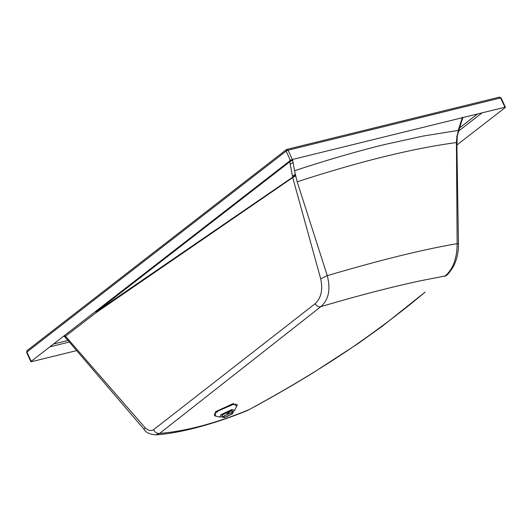 <?xml version="1.0" encoding="UTF-8"?>
<svg xmlns="http://www.w3.org/2000/svg" width="532" height="532" viewBox="0 0 532 532"><rect width="100%" height="100%" fill="white"/><g stroke="black" fill="none" stroke-linecap="round" stroke-linejoin="round"><path stroke-width="0.8" d="M224.883 417.427L232.092 414.022L233.089 412.679L231.048 412.646L223.832 416.051L222.835 417.394L224.883 417.427M225.309 417.095L223.546 417.068L224.404 415.911L230.622 412.978L232.384 413.005L231.52 414.162L225.309 417.095M76.555 350.621L31.428 361.72L31.149 361.354L290.432 160.418L292.347 159.514L504.855 107.251L505.134 107.617L456.895 145.003M31.228 361.294L26.866 352.044L286.15 151.108L288.065 150.204L292.347 159.514M505.4 107.265L501.117 97.955L499.402 97.123L286.888 149.379L288.065 150.204L500.572 97.941L504.954 107.231M462.787 117.705L461.078 123.145L460.732 122.619L462.454 117.193M292.135 159.115L292.68 160.205L289.787 161.768L289.84 160.272M292.68 160.205L293.085 162.539L290.233 164.155L289.787 161.768L95.966 311.971L96.339 312.503L95.474 311.506M253.525 407.186L247.706 410.385L253.525 407.186C289.641 387.462 322.232 367.745 351.3 348.034C379.323 328.65 403.941 309.996 425.148 292.075L382.096 326.389L358.122 343.539L313.348 372.633C295.067 383.944 275.15 395.476 253.604 407.213M249.009 409.693L249.016 409.693C215.507 423.399 185.728 431.292 159.667 433.394L320.856 306.632C328.67 299.795 330.811 289.475 327.273 275.662L297.182 181.791L295.706 175.806L292.733 177.575L290.233 164.155M246.336 410.977L247.706 410.385M457.267 135.826L458.265 130.406L460.732 122.619M458.265 130.406L423.206 136.046L383.885 144.704C356.932 151.321 327.153 159.986 294.548 170.706L293.085 162.539M294.548 170.706L295.559 175.208L95.966 311.971L95.481 311.499M456.729 136.551L457.287 135.707L456.908 145.921L458.458 243.862L457.141 243.543L456.423 142.563L457.008 135.52M144.072 429.311L144.079 429.317C145.682 432.443 149.565 434.298 155.71 434.877L159.667 433.394C157.126 433.726 155.085 432.496 153.542 429.71L315.05 303.772C321.182 298.12 323.064 289.807 320.703 278.835L292.733 177.575L96.339 312.503L65.502 336.224L65.409 336.862M248.783 409.82L246.529 410.897C217.116 422.82 182.33 433.095 155.756 434.87M64.385 335.599L65.456 336.171L145.143 427.761L144.066 429.304L64.917 336.902L63.627 336.184M457.141 243.543L457.141 243.636C457.048 258.206 453.131 268.933 445.377 275.829L444.619 276.434M315.05 303.772C316.966 306.292 318.901 307.243 320.856 306.632L327.925 304.563C362.372 294.535 393.128 286.628 420.207 280.843L445.204 275.962M236.846 406.155L233.229 403.569L215.387 411.795L215.433 416.031M295.559 175.208L295.706 175.806M456.423 142.563C412.892 148.342 359.812 161.415 297.182 181.791M457.141 243.636C437.417 247.087 420.214 250.825 397.776 256.338C375.838 261.791 352.337 268.234 327.273 275.662M145.143 427.761C148.109 430.568 150.908 431.219 153.542 429.71M327.247 275.563L320.703 278.835M214.682 415.858L214.356 414.129L218.539 410.757L232.637 404.679L235.729 404.187L237.319 404.712L234.692 410.232L231.706 409.627L220.913 414.721L219.896 417.035L214.682 415.858M67.93 340.467L53.533 344.011M477.576 113.961L459.601 127.893M49.915 346.811L69.273 342.049M500.851 98.307L499.142 97.25M290.432 160.418L286.15 151.108L286.329 149.652L286.888 149.379M27.145 352.41L27.046 350.595L286.329 149.652M482.085 112.857L458.617 131.038M295.333 174.33L292.427 176.112M233.229 403.569L232.637 404.679M224.085 416.17L224.783 415.632M227.31 413.677L231.101 410.737L232.817 412.074M222.562 416.802L222.236 414.92L231.101 410.737L231.706 409.627M221.844 415.239L222.835 417.394M233.089 412.679L232.105 410.538M30.883 361.713L26.6 352.403L27.046 350.595M461.078 123.145L457.334 135.667M458.458 243.862C458.557 252.201 456.888 259.742 453.45 266.485C449.839 272.151 447.279 275.27 445.769 275.849M219.896 417.035L223.114 416.809M234.692 410.232L232.87 412.2"/></g></svg>
